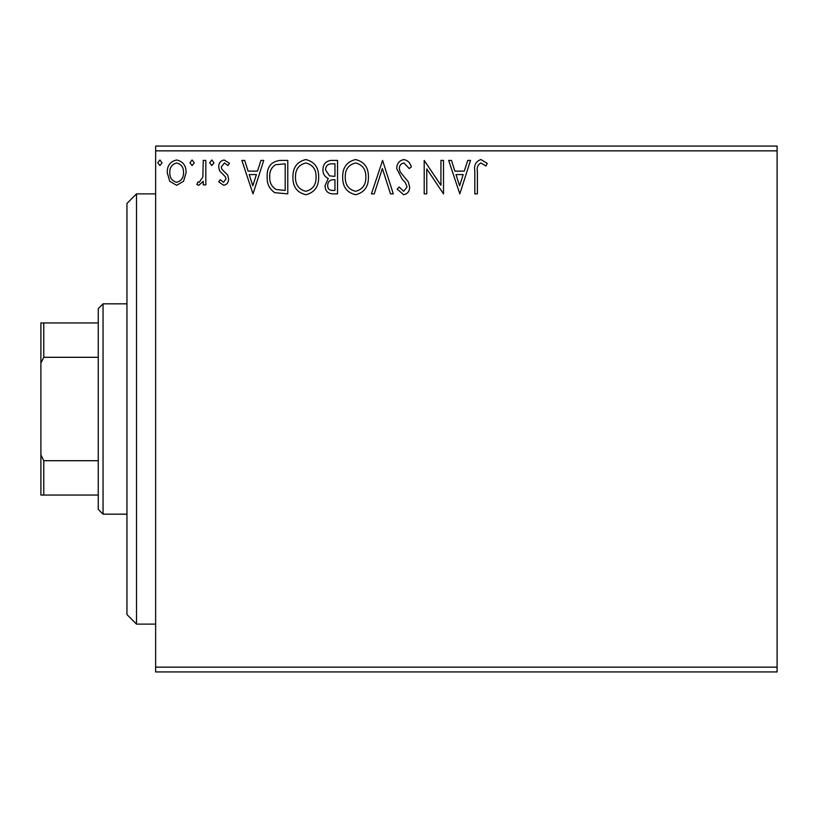 <?xml version="1.0" encoding="UTF-8"?>
<svg xmlns="http://www.w3.org/2000/svg" width="818" height="818" viewBox="0 0 818 818"><rect width="100%" height="100%" fill="white"/><g stroke="black" fill="none" stroke-linecap="round" stroke-linejoin="round"><path stroke-width="1.23" d="M777.1 671.926L155.635 671.926L155.635 667.151L777.1 667.151L777.1 671.926M777.1 150.849L155.635 150.849L155.635 146.074L777.1 146.074L777.1 667.151M183.59 181.248L176.647 185.297L169.715 181.269L167.22 172.578C167.148 165.635 170.297 161.443 176.647 159.98C183.007 161.432 186.156 165.635 186.095 172.578L183.59 181.248M205.829 160.41L205.829 184.868L203.253 184.868L203.253 181.269L198.774 185.297L196.821 184.459L198.048 181.862L199.193 182.291L202.854 177.025L203.253 160.41L205.829 160.41M223.662 185.297L218.703 181.821L220.206 179.715L223.508 182.291L225.993 178.999L225.379 176.78L219.541 170.829L218.703 167.046C218.672 163.119 220.482 160.757 224.132 159.98L229.429 163.293L227.946 165.563L224.418 162.987L221.269 166.923L221.882 169.254L227.741 175.113L228.57 178.876C228.621 182.465 226.985 184.602 223.662 185.297M279.991 160.41L287.772 160.41L287.772 193.876L274.736 192.67C269.306 188.907 266.791 183.59 267.179 176.719C266.791 167.066 271.065 161.627 279.991 160.41M337.537 160.41L337.537 193.876L332.803 193.876C327.711 193.621 325.145 190.86 325.094 185.584L328.233 178.467C324.685 176.76 322.926 173.907 322.946 169.909C322.987 164.387 325.615 161.218 330.85 160.41L337.537 160.41M382.589 160.41L393.315 193.876L390.503 193.876L382.374 168.488L374.235 193.876L371.433 193.876L382.589 160.41M440.933 160.41L443.509 160.41L443.509 193.876L426.771 168.917L426.771 193.876L424.205 193.876L424.205 160.41L440.933 185.308L440.933 160.41M477.395 171.616L477.395 193.876L474.829 193.876L474.829 171.279C473.796 165.205 475.831 161.299 480.943 159.551L487.262 163.416L485.964 165.993L480.974 162.987C477.814 164.643 476.618 167.516 477.395 171.616M155.635 150.849L155.635 667.151M459.808 193.876L448.653 160.41L451.454 160.41L454.89 171.136L464.297 171.136L467.732 160.41L470.534 160.41L459.808 193.876M403.806 159.551C407.701 160.338 410.207 162.782 411.331 166.872L409.235 168.569L404 162.987C400.932 163.539 399.378 165.43 399.317 168.661L400.166 171.944L408.294 181.831L409.613 186.923C409.654 191.259 407.661 193.866 403.632 194.735L397.17 189.07L399.184 187.015L403.663 191.3L407.037 187.066L405.483 182.741L402.303 179.408L396.74 168.61C396.791 163.59 399.143 160.573 403.806 159.551M368.427 176.995C368.611 186.545 364.378 192.455 355.718 194.735C346.863 192.67 342.517 186.811 342.681 177.158C342.517 167.598 346.801 161.729 355.513 159.551C364.245 161.657 368.55 167.475 368.427 176.995M318.662 176.995C318.846 186.545 314.613 192.455 305.952 194.735C297.098 192.67 292.752 186.811 292.916 177.158C292.752 167.598 297.036 161.729 305.748 159.551C314.48 161.657 318.775 167.475 318.662 176.995M253.018 193.876L241.862 160.41L244.664 160.41L248.11 171.136L257.506 171.136L260.942 160.41L263.744 160.41L253.018 193.876M213.979 162.772L211.831 165.563L209.684 162.772L211.831 159.98L213.979 162.772M194.244 162.772L192.097 165.563L189.95 162.772L192.097 159.98L194.244 162.772M162.066 162.772L159.919 165.563L157.782 162.772L159.919 159.98L162.066 162.772M455.994 174.571L459.604 185.809L463.192 174.571L455.994 174.571M345.257 177.169C345.135 184.817 348.58 189.531 355.605 191.3C362.589 189.449 366.014 184.684 365.851 177.015C365.973 169.398 362.558 164.725 355.605 162.987C348.54 164.715 345.094 169.438 345.257 177.169M332.292 190.441L334.961 190.441L334.961 179.715L333.652 179.715C329.797 179.694 327.803 181.627 327.67 185.522C327.681 188.661 329.214 190.308 332.292 190.441M333.662 176.289L334.961 176.289L334.961 163.845L332.016 163.845C327.926 163.784 325.769 165.798 325.523 169.909L329.562 175.89L333.662 176.289M295.492 177.169C295.37 184.817 298.815 189.531 305.84 191.3C312.824 189.449 316.239 184.684 316.085 177.015C316.208 169.398 312.793 164.725 305.84 162.987C298.774 164.715 295.329 169.438 295.492 177.169M285.196 190.441L285.196 163.845L275.543 164.694C271.361 167.486 269.429 171.494 269.756 176.729C269.419 182.363 271.535 186.616 276.095 189.51L285.196 190.441M249.204 174.571L252.813 185.809L256.402 174.571L249.204 174.571M169.786 172.557C169.684 177.741 171.974 180.993 176.657 182.291C181.34 180.993 183.631 177.751 183.518 172.557C183.641 167.373 181.351 164.183 176.657 162.987C171.964 164.193 169.674 167.383 169.786 172.557M136.514 624.124L126.954 614.563L126.954 203.437L136.514 193.876L136.514 624.124L155.635 624.124M103.048 514.174L98.262 509.389L98.262 308.611L103.048 303.826L103.048 514.174L126.954 514.174M98.262 357.292L43.773 357.292L40.9 363.11L40.9 322.946L43.773 322.946L43.773 357.292M98.262 495.054L40.9 495.054L40.9 363.11M40.9 454.89L43.773 460.708L43.773 495.054M98.262 460.708L43.773 460.708M98.262 322.946L43.773 322.946M136.514 193.876L155.635 193.876M103.048 303.826L126.954 303.826"/></g></svg>
